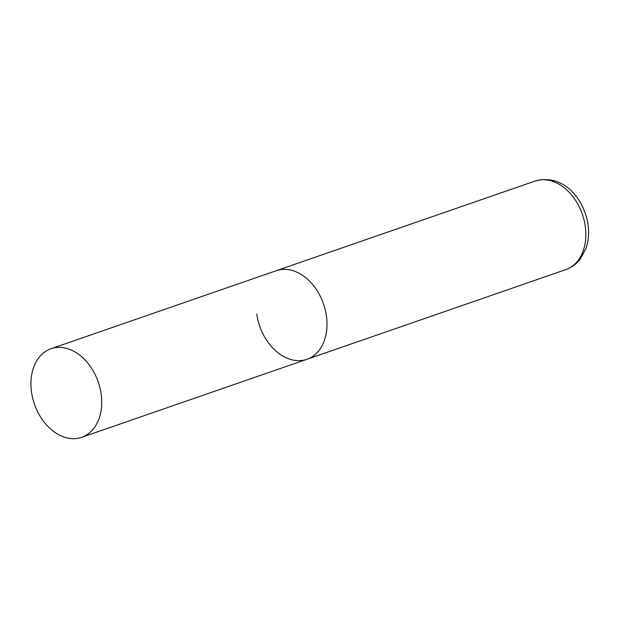 <?xml version="1.0" encoding="UTF-8"?>
<svg xmlns="http://www.w3.org/2000/svg" width="619" height="619" viewBox="0 0 619 619"><rect width="100%" height="100%" fill="white"/><g stroke="black" fill="none" stroke-linecap="round" stroke-linejoin="round"><path stroke-width="0.93" d="M50.982 348.737A46.874 33.774 -109.1 0 0 32.66 398.11A46.874 33.774 -109.1 0 0 72.74 438.67A46.874 33.774 -109.1 0 0 81.662 437.324A46.874 33.774 -109.1 0 0 99.984 387.943A46.874 33.774 -109.1 0 0 59.911 347.391A46.874 33.774 -109.1 0 0 50.982 348.737L535.102 181.05A46.874 33.774 70.9 0 1 585.264 226.322A46.874 33.774 70.9 0 1 565.789 269.636L306.931 359.299A46.874 33.774 -109.1 0 0 325.254 309.918A46.874 33.774 -109.1 0 0 285.173 269.358A46.874 33.774 -109.1 0 0 276.252 270.704A46.874 33.774 70.9 0 1 326.414 315.984A46.874 33.774 70.9 0 1 306.931 359.299A46.874 33.774 70.9 0 1 256.769 314.026M535.102 181.05C563.228 173.274 583.972 198.49 588.05 224.519C589.249 233.154 588.507 241.263 585.822 248.838L580.119 259.237C576.289 264.135 571.507 267.601 565.789 269.636M306.931 359.299L81.662 437.324"/></g></svg>
